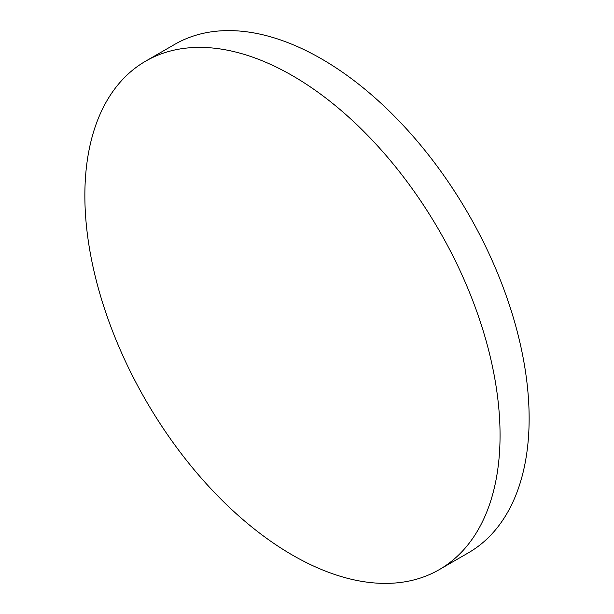 <?xml version="1.0" encoding="UTF-8"?>
<svg xmlns="http://www.w3.org/2000/svg" width="614" height="614" viewBox="0 0 614 614"><rect width="100%" height="100%" fill="white"/><g stroke="black" fill="none" stroke-linecap="round" stroke-linejoin="round"><path stroke-width="0.92" d="M84.862 195.544A293.584 169.502 60 0 1 145.672 61.139A293.584 169.502 60 0 1 371.907 139.8A293.584 169.502 60 0 1 500.057 435.249A293.584 169.502 60 0 1 439.248 569.646A293.584 169.502 60 0 1 213.02 490.993A293.584 169.502 60 0 1 84.862 195.544M145.672 61.139L174.752 44.354A293.584 169.502 60 0 1 400.98 123.007A293.584 169.502 60 0 1 529.138 418.456A293.584 169.502 60 0 1 468.329 552.861L439.248 569.646"/></g></svg>
